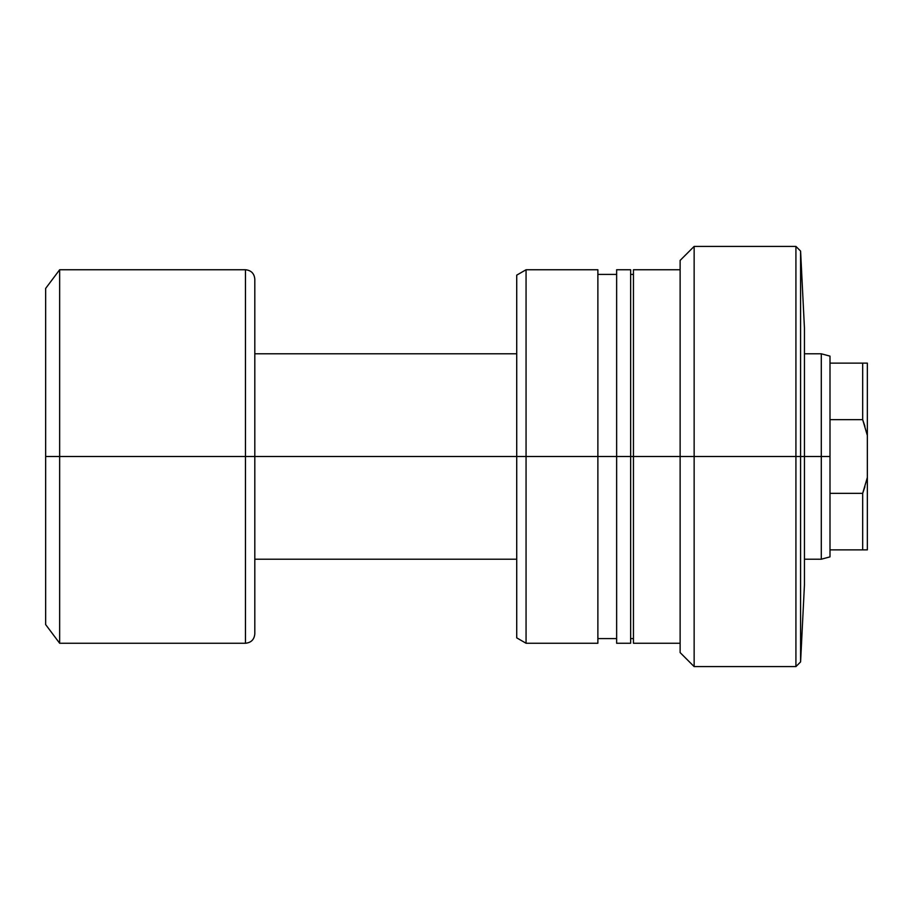 <?xml version="1.0" encoding="UTF-8"?>
<svg xmlns="http://www.w3.org/2000/svg" width="913" height="913" viewBox="0 0 913 913"><rect width="100%" height="100%" fill="white"/><g stroke="black" fill="none" stroke-linecap="round" stroke-linejoin="round"><path stroke-width="1.37" d="M680.128 652.59L694.142 666.593L795.919 666.593L800.587 661.925L804.444 584.879L804.444 328.121L804.444 456.5L800.587 456.5L800.587 661.925L800.587 456.5L795.919 456.5L795.919 666.593L795.919 456.5L694.142 456.5L694.142 666.593L694.142 456.5L680.128 456.5L680.128 652.59L680.128 456.5L633.451 456.5L633.451 643.254L633.451 456.5L616.64 456.5L616.64 643.254L616.64 456.5L526.059 456.5L526.059 643.254L526.059 456.5L516.724 456.5L516.724 637.856L516.724 456.5L526.059 456.5L526.059 269.746L526.059 456.5L597.878 456.5L597.878 269.746L526.059 269.746L516.724 275.144L516.724 456.5L254.807 456.5L254.807 633.907L254.807 456.5L245.471 456.5L245.471 643.254L245.471 456.5L59.653 456.5L59.653 643.254L59.653 456.5L45.65 456.5L45.65 624.572L45.65 288.428L45.65 456.5L59.653 456.5L59.653 269.746L59.653 456.5L245.471 456.5L245.471 269.746C251.132 270.316 254.248 273.421 254.807 279.093L254.807 456.5L254.807 279.093L254.807 456.5L516.724 456.5L516.724 275.144M680.128 269.746L633.451 269.746L633.451 456.5L630.643 456.5L630.643 643.254L630.643 269.746L616.64 269.746L616.64 456.5L630.643 456.5L630.643 269.746M616.64 269.746L616.64 456.5L597.878 456.5L597.878 643.254L597.878 269.746M616.64 635.083L616.64 637.708M633.451 635.083L633.451 637.708M633.451 269.746L633.451 456.5L694.142 456.5L694.142 246.407L694.142 456.5L795.919 456.5L795.919 246.407L795.919 456.5L800.587 456.5L800.587 251.075L800.587 456.5L821.289 456.5L821.289 559.213L821.289 456.5L804.444 456.5L804.444 584.879M680.128 260.41L680.128 456.5L680.128 260.41L694.142 246.407L795.919 246.407L800.587 251.075L804.444 328.121M829.997 549.877L829.997 456.5L821.289 456.5L821.289 353.788L821.289 456.5L829.997 456.5L829.997 419.66L862.682 419.66L862.682 363.123L829.997 363.123L829.997 419.66L829.997 356.127L829.997 363.123L862.682 363.123L862.682 419.66L867.35 435.49L867.35 363.123L862.682 363.123L867.35 363.123L867.35 477.51L867.35 435.49L862.682 419.66L864.908 426.257L862.682 419.66L829.997 419.66L829.997 549.877L862.682 549.877L862.682 493.34L829.997 493.34L862.682 493.34L864.908 486.743L862.682 493.34L862.682 549.877L867.35 549.877L867.35 477.51L862.682 493.34L867.35 477.51L867.35 549.877L829.997 549.877L829.997 556.873L829.997 549.877M245.471 643.254L245.471 456.5L254.807 456.5L254.807 633.907C254.248 639.579 251.132 642.684 245.471 643.254L59.653 643.254L45.65 624.572M245.471 456.5L245.471 269.746L245.471 456.5M680.128 643.254L633.451 643.254M633.451 638.586L630.643 638.586M630.643 643.254L616.64 643.254M616.64 638.586L597.878 638.586M597.878 643.254L526.059 643.254L516.724 637.856M616.64 274.414L597.878 274.414M633.451 274.414L630.643 274.414M829.997 556.873L821.289 559.213L804.444 559.213M254.807 559.213L516.724 559.213M245.471 269.746L59.653 269.746L45.65 288.428M254.807 353.788L516.724 353.788M804.444 353.788L821.289 353.788L829.997 356.127"/></g></svg>
